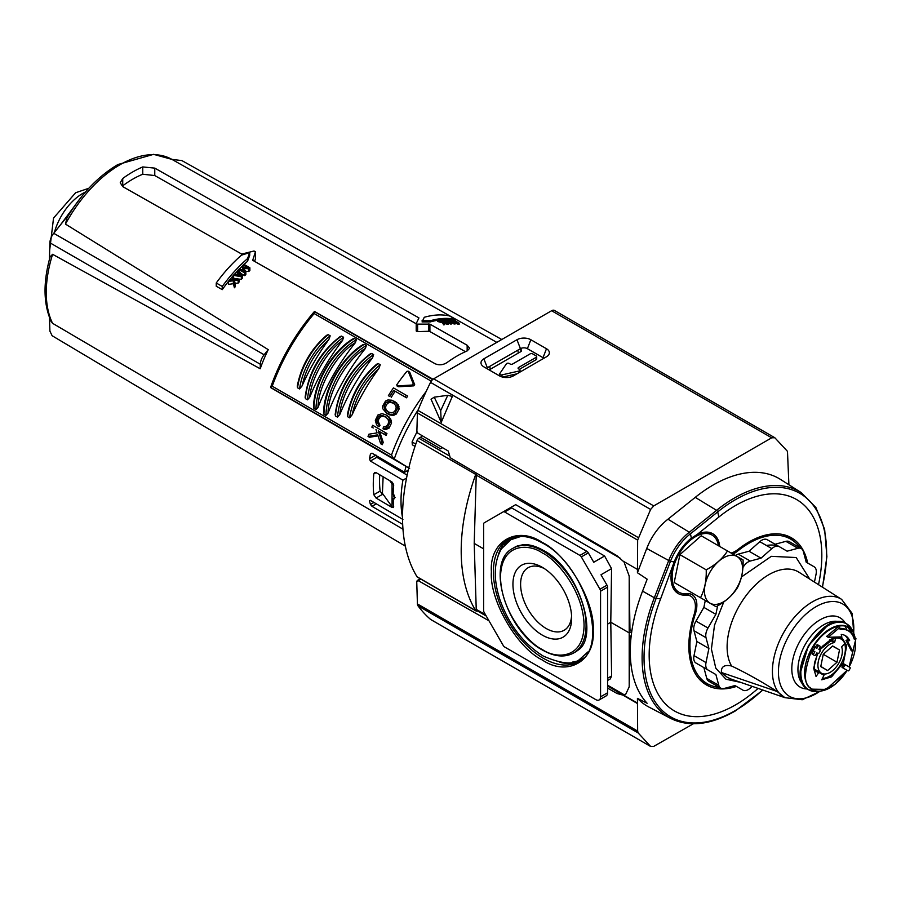 <?xml version="1.0" encoding="UTF-8"?>
<svg xmlns="http://www.w3.org/2000/svg" width="901" height="901" viewBox="0 0 901 901"><rect width="100%" height="100%" fill="white"/><g stroke="black" fill="none" stroke-linecap="round" stroke-linejoin="round"><path stroke-width="1.35" d="M542.289 659.982C517.005 647.92 489.198 599.773 491.394 571.831C489.198 541.366 517.005 525.306 542.289 542.447C567.585 554.509 595.381 602.668 593.196 630.599C595.381 661.064 567.585 677.124 542.289 659.982M512.849 548.349L514.482 547.391A60.525 34.948 60 0 1 517.444 545.95L523.233 544.688C529.135 544.26 535.78 546.13 543.168 550.297C578.735 568.069 600.055 637.255 577.732 650.364A60.525 34.948 60 0 1 574.996 652.211L573.351 653.146A60.502 34.936 60 0 0 582.857 604.729A60.502 34.936 60 0 0 543.28 551.243A60.502 34.936 60 0 0 512.849 548.349C485.166 561.92 506.272 631.241 542.582 650.105C554.306 656.728 564.555 657.741 573.351 653.146M501.97 376.911L501.97 374.884A1.701 0.98 180 0 1 500.156 374.658A1.701 0.98 180 0 1 499.661 373.971A1.701 0.98 180 0 1 499.773 373.611L506.418 363.801A1.701 0.98 180 0 1 509.211 363.463L510.169 364.027A1.701 0.98 180 0 0 512.579 364.027L530.193 353.845A1.701 0.98 180 0 1 532.604 353.845L536.208 355.929A1.701 0.98 180 0 1 536.703 356.627A1.701 0.98 180 0 1 536.208 357.314L536.208 359.634L519.381 369.342M736.59 550.466L737.626 551.063A83.444 48.181 -60 0 1 748.945 543.258A83.444 48.181 -60 0 1 790.932 539.271A83.444 48.181 -60 0 1 800.088 547.887M805.021 557.809A83.444 48.181 -60 0 1 806.305 562.258M542.289 635.115A41.514 23.967 60 0 1 512.939 584.265A41.514 23.967 60 0 1 542.289 567.315L542.289 567.315A41.514 23.967 60 0 1 571.651 618.165A41.514 23.967 60 0 1 542.289 635.115M544.272 568.542A36.096 20.836 -120 0 0 528.482 567.517A36.096 20.836 -120 0 0 522.445 596.304A36.096 20.836 -120 0 0 546.13 628.47A36.096 20.836 -120 0 0 564.567 630.024A36.096 20.836 -120 0 0 571.583 615.833M449.284 455.838L418.83 438.258A2.827 1.633 120 0 0 417.062 440.521A179.547 103.66 120 0 0 417.062 576.786A2.827 1.633 120 0 0 417.422 577.136L476.088 611.013A2.827 1.633 120 0 0 477.406 610.923M418.83 438.258L420.576 437.255A2.827 1.633 120 0 0 422.062 435.634M520.012 348.912L520.868 349.498A2.827 1.633 180 0 1 521.521 350.545A2.827 1.633 180 0 1 520.699 351.705L490.595 369.083A2.827 1.633 180 0 1 488.556 369.556M536.703 356.627L536.703 358.936A1.701 0.98 180 0 1 536.208 359.634M516.994 373.802L502.533 377.069M417.062 576.786L475.739 610.653A179.547 103.66 -60 0 1 475.739 474.399A2.827 1.633 -60 0 1 476.438 473.115M441.997 447.346A2.827 1.633 -60 0 1 440.6 448.822L442.526 447.662L446.468 449.982M501.97 374.884L518.965 371.043L518.965 372.665M518.582 368.881A1.701 0.98 180 0 1 518.086 368.182A1.701 0.98 180 0 1 518.582 367.495L518.582 368.881L519.55 369.433A1.701 0.98 180 0 1 520.046 370.131A1.701 0.98 180 0 1 518.965 371.043M518.582 367.495L536.208 357.314M629.202 684.467L629.202 632.896L631.77 631.41M486.225 616.014L476.82 610.585A2.827 1.633 -60 0 1 476.235 609.369L474.208 543.404L476.235 475.097L620.496 558.383M476.764 473.307A2.827 1.633 120 0 0 476.235 475.097M607.578 680.48L610.326 678.892L611.61 675.941L610.777 622.253L629.202 632.896L629.202 578.555M474.208 543.404L483.623 548.844M607.578 624.111L610.777 622.253L611.565 568.644L604.605 555.996L515.687 504.661L510.281 507.781M735.081 685.616A83.444 48.181 -60 0 1 730.576 686.742M719.527 687.429A83.444 48.181 -60 0 1 707.488 683.803A83.444 48.181 -60 0 1 695.381 613.75L694.491 613.243M604.605 555.996L593.759 562.258L588.33 552.865L581.325 556.908L599.976 589.22A2.827 1.633 -120 0 1 600.562 591.191L600.562 696.833A6.791 3.919 -120 0 1 599.154 699.942A6.791 3.919 -120 0 1 595.764 699.604L504.673 647.019A2.827 1.633 60 0 1 503.254 645.521L484.209 612.522A2.827 1.633 60 0 1 483.623 610.551L483.623 524.134A2.827 1.633 -120 0 1 484.209 522.839L510.27 507.792A2.827 1.633 -120 0 1 511.678 507.927L586.923 551.367L579.906 555.41L504.673 511.982A2.827 1.633 -120 0 0 503.254 511.836L510.27 507.792M599.154 699.942L606.17 695.899A6.791 3.919 -120 0 0 607.578 692.779L607.578 587.148A2.827 1.633 -120 0 0 606.992 585.166L600.978 574.759L611.565 568.644M675.209 591.101A7.366 4.246 -60 0 1 675.885 590.515M695.381 613.75A22.75 13.132 -60 0 0 692.081 594.649A22.75 13.132 -60 0 0 686.776 593.691A33.033 19.067 -60 0 1 679.072 592.306A33.033 19.067 -60 0 1 678.971 554.104A33.033 19.067 -60 0 1 712.105 535.093A33.033 19.067 -60 0 1 718.502 545.769M737.626 551.063A22.75 13.132 -60 0 1 732.862 554.059M581.325 556.908A2.827 1.633 -120 0 0 579.906 555.41M588.33 552.865A2.827 1.633 -120 0 0 586.923 551.367M788.904 484.761L787.474 451.356L774.815 437.728L771.695 437.807L653.743 505.9L433.663 378.837A5.665 3.266 120 0 0 430.532 382.373A232.221 134.069 120 0 0 417.996 410.405A5.665 3.266 120 0 0 417.422 412.951L637.649 540.104L637.435 572.754L646.727 548.484C651.524 536.332 658.597 526.567 667.956 519.201L695.245 497.363A131.501 75.921 -60 0 1 713.187 484.986A131.501 75.921 -60 0 1 780.536 479.445L801.169 492.565A130.454 75.324 -60 0 0 734.36 498.062A130.454 75.324 -60 0 0 716.565 510.338A1.419 0.642 51.2 0 1 717.714 511.881A129.091 74.535 -60 0 1 735.317 499.74A129.091 74.535 -60 0 1 826.6 552.437A129.091 74.535 -60 0 1 822.264 587.058M667.956 519.201L689.333 532.232L690.47 533.797L691.349 538.134L697.149 534.496L718.84 517.039A122.086 70.492 -60 0 1 821.825 555.399A122.086 70.492 -60 0 1 818.502 584.67M758.09 688.398A122.086 70.492 -60 0 1 649.17 655.083A122.086 70.492 -60 0 1 660.613 598.861L674.218 561.83C678.115 552.031 683.825 544.136 691.349 538.134M807.679 563.057A84.964 49.048 120 0 0 791.393 537.784A84.964 49.048 120 0 0 748.911 541.997A84.964 49.048 120 0 0 738.178 549.306A22.66 13.076 -60 0 1 735.317 551.254A22.66 13.076 -60 0 1 731.105 553.034M793.015 540.645A84.964 49.048 120 0 0 788.341 536.264M719.865 546.558A22.66 13.076 -60 0 1 719.527 544.981L718.187 544.204M707.578 683.859A120.644 69.647 -60 0 1 706.925 684.253M433.663 378.837L551.603 310.732L771.695 437.807M483.871 366.853L499.492 375.875A9.832 5.676 0 0 0 513.401 375.875L546.479 356.773A9.832 5.676 0 0 0 548.506 355.084A9.832 5.676 0 0 0 546.479 348.743L530.858 339.733A9.832 5.676 0 0 0 516.96 339.733L483.871 358.823A9.832 5.676 0 0 0 481.855 365.164A9.832 5.676 0 0 0 483.871 366.853M774.815 437.728L554.442 310.451A5.665 3.266 120 0 0 551.603 310.732M653.743 505.9L650.612 509.437L637.649 540.104M417.422 412.951L416.87 431.399L417.827 433.144L448.281 451.041L450.241 457.719L617.106 555.793L622.873 560.996L637.063 569.195M483.871 358.823L487.34 367.766A4.933 2.849 0 0 0 486.529 368.385M487.34 367.766L520.429 348.664L516.96 339.733M530.858 339.733L527.389 348.664A4.933 2.849 0 0 0 520.429 348.664M527.389 348.664L543.01 357.686L546.479 348.743M543.832 358.305A4.933 2.849 0 0 0 543.01 357.686M441.231 422.366L431.061 399.256L434.226 397.172L447.763 395.302L452.347 396.406L441.231 422.366L440.702 410.608L434.226 397.172M642.559 591.135A131.028 75.65 120 0 0 647.155 703.287L637.435 698.365A131.501 75.921 120 0 0 649.08 707.15L670.761 718.457A130.454 75.324 -60 0 1 654.34 597.757L642.559 591.135L647.166 579.197L637.435 572.754M447.763 395.302L440.702 410.608M637.435 698.365L637.649 731.083L417.422 603.94L416.735 581.562L418.267 580.661L488.984 620.8M693.365 723.773L653.743 746.377L650.612 746.445L638.201 732.963L637.649 731.083M430.824 619.595L650.612 746.445L430.532 619.381A5.665 3.266 120 0 0 430.824 619.595A5.665 3.266 120 0 0 431.151 619.742M637.457 703.084L623.255 694.885L625.79 694.13L629.168 686.911L629.957 635.903L631.117 636.568M631.86 630.824L629.957 629.72L629.168 575.964L623.875 561.582M490.212 369.264L489.829 366.335M517.872 350.14L518.244 353.113M417.422 603.94A5.665 3.266 120 0 0 417.996 605.832A232.221 134.069 120 0 0 430.532 619.381M607.578 688.116L617.106 693.522L622.873 695.11L637.063 703.309M416.735 581.562L420.891 579.14M675.48 591.405A34.553 19.946 120 0 0 678.07 591.743M683.285 593.691L685.751 595.111A34.553 19.946 -60 0 1 678.171 593.534A34.553 19.946 -60 0 1 671.921 569.59M697.149 534.496A34.553 19.946 -60 0 1 712.714 533.696A34.553 19.946 -60 0 1 719.527 544.981M711.114 534.507A34.553 19.946 120 0 0 709.526 532.435M685.751 595.111A22.66 13.076 -60 0 1 690.718 596.135A22.66 13.076 -60 0 1 694.029 614.831A84.964 49.048 120 0 0 706.429 684.94A84.964 49.048 120 0 0 736.455 686.416M703.591 683.071A84.964 49.048 120 0 0 709.718 684.929M407.995 371.043L409.696 372.158L414.674 384.671L413.232 383.837L408.232 371.313L406.858 371.37A144.43 83.388 -60 0 0 396.744 384.806L397.217 385.932L396.744 384.806M393.928 415.226L386.72 413.379L382.835 408.817L382.587 406.171L385.493 401.103L387.88 399.976L391.946 400.224L398.231 404.707L399.154 408.986L396.26 414.066L393.928 415.226L389.942 415.023L386.799 413.424M393.76 401.058L396.823 403.896L397.735 408.176L394.841 413.244L392.509 414.404M395.179 401.869L393.714 401.024M386.394 417.208L382.542 416.228L380.425 417.017L378.825 418.931L378.262 421.454L379.997 425.362L378.904 426.747L376.528 424.731L375.323 420.294L377.902 415.034L381.956 413.627L385.898 414.82L390.471 418.537L391.575 422.918L389.007 428.189L385.054 429.653L383.049 428.786L383.421 426.995L386.461 426.184L388.049 424.258L388.624 421.758L388.094 419.438L385.358 416.611M379.997 425.362L377.418 422.974L376.832 420.632L377.395 418.109L379.006 416.194L381.112 415.406L385.099 416.465M385.932 414.854L389.052 417.715L390.144 422.096L387.576 427.356L383.049 428.786M387.351 415.665L385.898 414.82M393.073 402.758L395.753 405.551L396.192 407.815L395.471 410.237L393.748 412.084L391.586 412.838L387.453 411.701M387.7 411.847L384.614 408.817L384.13 406.531L384.828 404.087L386.574 402.251L388.781 401.519L392.813 402.612M433.032 379.253L314.595 311.509L314.167 313.559L431.241 381.157M426.196 391.417A141.603 81.754 120 0 0 391.473 455.05L272.226 386.202L270.66 387.599L408.772 467.968M391.473 455.05L393.703 458.632L409.628 468.464M412.343 444.824L415.023 446.378L412.343 444.824L412.095 441.963A121.77 70.312 -60 0 1 416.96 431.973M432.581 379.625L314.37 311.555C295.111 334.136 280.526 359.409 270.593 387.374L393.703 458.632M414.674 384.671L413.784 385.853L398.647 386.754L398.174 385.639L398.647 386.754L397.217 385.932L412.343 385.02L413.232 383.837M389.795 396.508L388.376 395.697A144.43 83.388 -60 0 1 393.433 387.88L407.669 396.102A141.603 81.754 120 0 0 406.531 397.803L395.156 391.237A141.603 81.754 120 0 0 391.237 397.341M373.296 427.975L371.843 427.142A144.43 83.388 -60 0 1 372.676 425.272L386.934 433.505A141.603 81.754 120 0 0 386.112 435.374L379.704 431.68L383.218 442.335A141.603 81.754 120 0 0 382.306 444.689L382.182 444.621M378.048 435.859L369.489 437.289L368.013 436.444A144.43 83.388 -60 0 1 368.903 434.203L377.069 432.885L375.987 429.54M347.595 416.69L349.588 417.839L352.122 414.843A141.603 81.754 120 0 1 378.927 368.43L380.256 364.736L378.251 363.587L376.686 364.195C361.053 377.756 351.266 394.706 347.347 415.023L347.595 416.69A53.812 31.062 -60 0 1 378.251 363.587M335.51 416.014L337.515 417.163L339.756 414.629A141.603 81.754 120 0 1 372.552 357.832L373.633 354.611L371.629 353.462L370.221 353.868C350.275 369.342 338.585 389.581 335.161 414.595L335.51 416.014A56.076 32.368 -60 0 1 371.629 353.462M323.955 414.291L325.959 415.451L328.043 413.154A141.603 81.754 120 0 1 365.423 348.417L366.358 345.466L364.364 344.317L363.058 344.599C342.098 356.886 323.718 388.725 323.56 413.018L323.955 414.291A58.058 33.517 -60 0 1 364.364 344.317M313.942 408.513L315.947 409.662L318.03 407.376A141.603 81.754 120 0 1 355.411 342.639L356.345 339.688L354.352 338.528L353.046 338.821C332.086 351.108 313.706 382.948 313.548 407.241L313.942 408.513A58.058 33.517 -60 0 1 354.352 338.528M305.473 398.67L307.478 399.83L309.719 397.285A141.603 81.754 120 0 1 342.515 340.488L343.596 337.278L341.592 336.118L340.184 336.524C320.238 351.998 308.547 372.237 305.124 397.251L305.473 398.67A56.076 32.368 -60 0 1 341.592 336.118M297.533 387.779L299.526 388.939L302.06 385.943A141.603 81.754 120 0 1 328.865 339.519L330.194 335.836L328.189 334.676L326.624 335.296C310.991 348.856 301.204 365.795 297.274 386.124L297.533 387.779A53.812 31.062 -60 0 1 328.189 334.676M395.156 391.237L393.737 390.415A144.43 83.388 120 0 0 389.818 396.53M406.531 397.803L393.737 390.415M406.25 395.28A144.43 83.388 120 0 0 405.112 396.981M398.974 406.374L397.555 405.563M378.566 424.529L377.463 425.914M377.395 418.109L378.825 418.931M386.788 429.417L385.358 428.594M391.271 420.238L389.851 419.427M382.306 444.689L380.706 443.776L377.71 434.845L368.013 436.444M383.218 442.335L381.754 441.49A144.43 83.388 120 0 0 380.83 443.844M379.704 431.68L378.251 430.847L381.754 441.49M386.112 435.374L378.251 430.847M385.493 432.671A144.43 83.388 120 0 0 384.659 434.541M378.927 368.43C365.119 381.089 356.188 396.564 352.122 414.843M372.552 357.832C356.638 368.791 341.299 395.37 339.756 414.629M365.423 348.417C347.065 358.925 327.964 392.014 328.043 413.154M355.411 342.639C337.053 353.147 317.952 386.225 318.03 407.376M342.515 340.488C326.601 351.446 311.262 378.026 309.719 397.285M328.865 339.519C315.057 352.178 306.126 367.653 302.06 385.943M394.109 403.355L390.201 402.342L387.993 403.074L386.236 404.909L384.828 404.087M386.236 404.909L385.549 407.342L386.022 409.64L388.995 412.59M736.995 587.61A26.962 15.565 -60 0 1 710.033 603.174A26.962 15.565 -60 0 1 710.033 572.045A26.962 15.565 -60 0 1 736.995 556.48A26.962 15.565 -60 0 1 736.995 587.61M706.215 569.837C706.564 580.402 704.661 589.693 700.516 597.712L716.104 606.711C725.418 601.722 732.513 595.426 737.39 587.835C741.523 579.861 743.415 570.57 743.088 559.96L727.501 550.962C722.67 558.53 715.574 564.826 706.215 569.837L679.906 554.644L674.196 582.519L700.516 597.712M727.501 550.962L701.192 535.768L679.906 554.644M820.743 691.056L802.217 699.75L784.884 697.667A56.763 32.774 -60 0 1 784.174 697.273A56.763 32.774 -60 0 1 784.174 631.725A56.763 32.774 -60 0 1 840.937 598.951A56.763 32.774 -60 0 1 841.635 599.379L798.962 572.236A58.925 34.024 120 0 0 798.241 571.808A58.925 34.024 120 0 0 739.316 605.821A58.925 34.024 120 0 0 731.578 665.997C724.37 664.465 720.98 666.639 721.419 672.506L727.253 677.293L731.24 679.117L784.951 697.689M740.847 682.429L725.924 679.208L715.788 668.148L711.407 649.058L714.504 625.215L723.796 601.924M741.467 576.967L771.301 556.334L796.169 557.539L809.774 579.118M717.624 605.844L715.89 614.336L707.995 628.02A10.823 6.251 120 0 0 706.012 637.694L708.907 648.472L706.012 662.595A10.823 6.251 120 0 0 707.995 669.984L715.89 674.545L718.784 685.334A10.823 6.251 120 0 0 720.766 688.15L720.766 688.15A10.823 6.251 120 0 0 724.19 688.454L734.979 685.56L742.875 690.121A10.823 6.251 120 0 0 750.263 688.139L752.245 686.382M715.89 674.545L703.872 667.607L706.767 678.397A10.823 6.251 120 0 0 708.749 681.212L720.766 688.15L708.749 681.212A10.823 6.251 120 0 0 712.173 681.516M839.89 628.414A32.853 18.966 120 0 1 846.76 629.923L848.28 630.801A32.853 18.966 -60 0 0 840.115 629.416L839.698 627.569L838.178 626.691L826.634 636.399L828.154 637.277L841.793 636.894L841.241 634.462A27.188 15.7 -60 0 1 845.442 635.712L845.442 635.712A27.188 15.7 -60 0 1 849.643 640.566L847.514 641.23L852.729 651.491L851.208 650.612L845.994 640.352L847.514 641.23M846.76 629.923L848.28 630.801A32.853 18.966 -60 0 1 854.227 639.136L855.95 638.595L853.833 637.897M830.485 639.44L834.765 641.917L835.599 638.212A22.086 12.749 -60 0 1 841.174 639.124L841.174 639.124A22.086 12.749 -60 0 1 844.766 643.494L841.635 646.873A17.277 9.979 -60 0 1 836.657 666.402A17.277 9.979 -60 0 1 821.498 673.216A17.277 9.979 -60 0 1 819.809 656.671A17.277 9.979 -60 0 1 834.236 642.604L829.618 639.935M838.73 637.717L841.174 639.124L838.73 637.717M731.578 665.997C746.163 672.957 761.356 681.46 777.18 691.506L784.884 697.667M814.448 582.091L816.069 574.151A10.823 6.251 120 0 0 814.099 566.763L806.204 562.201L803.309 551.412A10.823 6.251 120 0 0 801.327 548.596A10.823 6.251 120 0 0 797.903 548.292L787.114 551.187L779.219 546.625A10.823 6.251 120 0 0 771.83 548.608L761.041 558.169L750.263 561.053A10.823 6.251 120 0 0 742.931 567.517M742.875 690.121L734.979 685.56L742.875 690.121M708.907 648.472L696.89 641.535L694.007 655.658A10.823 6.251 120 0 0 695.977 663.046L707.995 669.984L695.977 663.046M715.89 614.336L703.872 607.398L695.977 621.082A10.823 6.251 120 0 0 694.007 630.756L696.89 641.535M705.292 600.471L703.872 607.398M761.041 558.169L749.035 551.232L738.246 554.115A10.823 6.251 120 0 0 735.396 555.523M767.202 539.688L779.219 546.625L767.202 539.688A10.823 6.251 120 0 0 759.813 541.67L749.035 551.232M801.327 548.596L789.31 541.659A10.823 6.251 120 0 0 785.886 541.355L775.097 544.249M813.828 690.312L815.484 690.391M852.83 635.622L849.744 628.121M817.601 653.315L813.671 668.215L816.069 676.55L818.863 672.349L823.965 675.299L821.723 679.816L831.555 676.854L843.449 662.652L846.749 645.645L842.108 637.964L839.203 636.973M843.054 664.735L844.575 665.614L843.73 667.089A1.138 0.653 -60 0 0 843.73 668.396L847.976 670.851A1.138 0.653 120 0 0 849.114 670.198L849.958 668.722A1.138 0.653 -60 0 0 849.958 667.416L844.192 664.082A1.138 0.653 120 0 0 843.054 664.735L842.21 666.211A1.138 0.653 120 0 0 842.21 667.517L847.976 670.851M844.665 635.306A27.188 15.7 -60 0 1 848.123 639.687L845.994 640.352M813.074 654.622L814.594 655.5L813.074 654.622M812.229 652.831A1.138 0.653 120 0 0 812.229 654.137L813.749 655.016A1.138 0.653 -60 0 1 813.749 653.709L812.229 652.831L813.355 650.86L814.887 651.738L813.749 653.709M813.074 647.436L814.594 648.315A1.138 0.653 -60 0 1 815.732 647.661L814.211 646.772A1.138 0.653 120 0 0 813.074 647.436L812.229 648.9A1.138 0.653 120 0 0 812.229 650.207L813.355 650.86M816.475 645.465L817.995 646.344A1.138 0.653 -60 0 1 819.133 645.69L817.612 644.812A1.138 0.653 120 0 0 816.475 645.465L815.337 647.436M816.069 676.55L814.132 669.758L814.459 662.911L817.781 653.416M844.575 665.614A1.138 0.653 -60 0 1 845.712 664.961M848.123 639.687L849.643 640.566M839.698 627.569L828.154 637.277M852.729 651.491L855.95 638.595M817.995 653.54L816.869 652.887L817.995 653.54A1.138 0.653 -60 0 0 819.133 652.887L819.978 651.412A1.138 0.653 -60 0 0 819.978 650.105L818.851 649.452L819.978 647.492A1.138 0.653 -60 0 0 819.978 646.186L819.133 645.69M814.594 655.5A1.138 0.653 -60 0 0 815.732 654.847L816.869 652.887M814.594 648.315L813.749 649.779A1.138 0.653 -60 0 0 813.749 651.085L814.887 651.738M817.995 646.344L816.869 648.315L815.732 647.661M818.863 672.349L814.11 669.612L818.863 672.349M819.246 671.921A22.086 12.749 -60 0 1 818.592 672.202M827.614 670.547L836.995 662.224L839.507 649.936L832.648 645.972L823.266 654.295L820.755 666.582L827.614 670.547L820.788 666.402M834.765 641.917L834.236 642.604M832.513 646.096L839.507 649.936M836.995 662.224L823.266 654.295M65.458 224.09A104.336 60.232 120 0 1 120.036 164.714A104.336 60.232 120 0 1 171.877 159.364L153.609 154.341L117.93 164.523C98.164 176.269 81.191 194.008 67.023 217.727L65.458 224.09L268.25 349.656A106.892 61.718 120 0 0 260.198 368.757L52.596 254.307L50.118 256.83C43.023 282.373 43.372 303.919 51.166 321.488L52.562 323.313L402.972 529.202M393.591 484.366L393.669 485.583A108.649 62.732 120 0 0 393.163 493.962L394.548 498.749L393.163 498.591A108.649 62.732 120 0 0 393.669 506.396L393.591 507.252L391.946 507.387L376.066 498.05L373.814 494.728A108.402 62.586 -60 0 1 373.814 473.915L374.579 472.518L376.066 472.62L391.946 481.945L393.568 484.355A1.419 0.822 180 0 1 392.363 484.141A1.419 0.822 180 0 1 392.059 483.871L392.059 506.767A1.419 0.822 0 0 0 392.363 507.026A1.419 0.822 0 0 0 393.591 507.252L393.32 507.545M416.532 324.112L429.901 324.123L467.157 345.252L469.646 348.27L467.157 350.928A108.492 62.642 120 0 0 447.133 362.495C443.168 365.04 439.159 365.457 435.115 363.745L252.708 260.31L255.434 251.796L254.037 251.007L241.705 254.071L122.727 186.608L120.238 182.768L122.727 178.499L122.727 185.809A95.619 55.209 -60 0 1 132.74 179.164A95.619 55.209 -60 0 1 142.752 174.242L142.752 166.933L154.769 168.115L418.942 317.907L416.239 323.538M429.901 324.123L429.901 331.545L465.434 351.683M429.901 331.545L428.808 331.275L428.808 323.864M417.625 324.326L417.625 331.613L428.808 331.275M417.625 331.613L416.239 330.825L416.239 323.831M416.532 331.399L416.239 330.825M154.769 168.115L154.769 175.549L416.206 323.774M154.769 175.549L142.752 174.242M407.151 475.142L376.809 457.314L370.367 461.03L369.466 458.778A108.334 62.541 -60 0 1 370.435 454.059L372 453.158L404.538 472.293A108.751 62.788 -60 0 1 406.047 466.391M232.289 276.641L233.19 279.806L229.338 280.211A109.314 63.115 120 0 0 228.415 281.36L233.348 280.785L234.418 284.829A109.314 63.115 -60 0 1 235.285 283.736L234.395 280.594L238.168 280.245A109.314 63.115 -60 0 1 239.092 279.175L234.237 279.625L233.145 275.638A109.314 63.115 120 0 0 232.289 276.641L232.379 279.884M228.415 281.36L228.415 284.378L233.348 283.714L233.348 280.785M234.418 284.829L234.418 287.768L233.348 283.714M235.285 283.736L235.285 286.653A106.228 61.336 120 0 0 234.418 287.768M238.168 280.245L238.168 283.094L234.395 283.511M239.092 279.175L239.092 282.002A106.228 61.336 120 0 0 238.168 283.094M243.135 265.04L248.304 268.025L242.448 267.451L244.7 271.629L239.531 268.644A109.314 63.115 120 0 0 238.731 269.478L244.734 272.947A109.314 63.115 -60 0 1 245.849 271.787L243.957 268.385L248.8 268.836L248.8 271.505A106.228 61.336 120 0 1 249.881 270.446L249.881 267.788L243.878 264.32A109.314 63.115 120 0 0 243.135 265.04L243.135 267.507M242.448 267.451L242.56 270.39M238.731 269.478L238.731 270.469M244.734 272.947L244.734 275.661L240.849 273.465M245.849 271.787L245.849 274.49A106.228 61.336 120 0 0 244.734 275.661M248.8 271.505L245.545 271.235M248.8 268.836A109.314 63.115 -60 0 1 249.881 267.788M446.772 319.314L447.898 320.294A109.314 63.115 120 0 0 445.612 320.407L443.393 319.483A109.314 63.115 120 0 0 442.582 319.562L450.568 322.862A109.314 63.115 -60 0 1 451.559 322.817L447.583 319.303A109.314 63.115 120 0 0 446.772 319.314L446.772 320.339M450.568 322.862L450.568 324.022L448.349 323.11M447.876 322.918L443.202 321.015M451.559 322.817L451.559 323.977A108.019 62.372 120 0 0 450.568 324.022M441.546 319.686L442.447 321.274L438.596 320.125A109.314 63.115 120 0 0 437.683 320.283L442.605 321.725L443.675 323.752A109.314 63.115 -60 0 1 444.542 323.594L443.652 322.006L447.437 323.166A109.314 63.115 -60 0 1 448.349 323.065L443.495 321.556L442.402 319.596A109.314 63.115 120 0 0 441.546 319.686L441.625 321.026M437.683 320.283L437.683 321.466L442.605 322.873L442.605 321.725M443.675 323.752L443.675 324.867L442.605 322.873M444.542 323.594L444.542 324.709A108.019 62.372 120 0 0 443.675 324.867M447.437 323.166L447.437 324.304L443.652 323.155M448.349 323.065L448.349 324.202A108.019 62.372 120 0 0 447.437 324.304M373.814 494.728L380.132 491.079A99.538 57.473 -60 0 1 379.749 474.782M383.747 495.178L382.407 494.39L376.066 498.05M393.163 498.591L395.122 497.453M402.679 524.382L372 506.339L370.435 504.459A108.334 62.541 -60 0 1 369.466 500.866L370.367 500.337L402.916 519.472M268.25 349.656L264.128 354.769A10.767 6.217 120 0 0 260.333 364.274L260.198 368.757M49.409 259.42L49.904 242.786L260.333 364.274M264.128 354.769L53.711 233.291L69.501 213.638M122.727 178.499A104.493 60.322 -60 0 1 142.752 166.933M254.532 261.346L255.434 259.094L255.467 251.604L255.434 259.094M452.392 319.551L457.562 322.535L451.705 320.046L453.958 322.31L448.799 319.326A109.314 63.115 120 0 0 447.988 319.314L453.991 322.783A109.314 63.115 -60 0 1 455.106 322.795L453.214 320.936L458.057 322.986L458.057 324.214A108.019 62.372 120 0 1 459.138 324.337L459.138 323.11L453.147 319.641A109.314 63.115 120 0 0 452.392 319.551L452.392 320.328M451.705 320.046L451.705 321.004M453.991 322.783L453.991 323.966L450.838 322.175M455.106 322.795L455.106 323.988A108.019 62.372 120 0 0 453.991 323.966M458.057 324.214L455.106 322.975M458.057 322.986A109.314 63.115 -60 0 1 459.138 323.11M455.546 319.405L449.531 315.936A109.314 63.115 120 0 0 424.27 317.287L422.062 321.916L430.273 321.916L430.273 320.756A109.314 63.115 -60 0 1 455.546 319.405L455.546 320.779A107.929 62.315 120 0 0 454.847 320.621M422.062 320.733L430.273 320.756M452.392 320.159A107.929 62.315 120 0 0 451.773 320.069M451.705 320.058A107.929 62.315 120 0 0 449.667 319.832M446.772 319.664A107.929 62.315 120 0 0 443.866 319.686M441.546 319.821A107.929 62.315 120 0 0 438.663 320.137M437.796 320.26A107.929 62.315 120 0 0 430.273 321.916M247.527 261.301L249.723 255.265L249.723 252.595L241.513 255.152A109.314 63.115 120 0 0 216.251 282.982L216.251 286.236L222.254 289.638L222.254 286.45A109.314 63.115 -60 0 1 247.527 258.621L247.527 261.301A106.138 61.279 120 0 0 244.07 264.432M216.251 282.982L222.254 286.45M243.135 265.311A106.138 61.279 120 0 0 239.666 268.723M237.515 270.953A106.138 61.279 120 0 0 234.26 274.501M232.289 276.753A106.138 61.279 120 0 0 229.406 280.2M228.415 281.427A106.138 61.279 120 0 0 222.254 289.638M247.527 258.621L249.723 252.595M237.515 270.739L238.641 272.293A109.314 63.115 120 0 0 236.355 274.828L234.136 274.478A109.314 63.115 120 0 0 233.325 275.402L241.31 276.607A109.314 63.115 -60 0 1 242.29 275.526L238.314 269.883A109.314 63.115 120 0 0 237.515 270.739L237.515 273.532M233.325 275.402L233.325 276.28M241.31 276.607L241.31 279.4L233.325 278.296M242.29 275.526L242.29 278.296A106.228 61.336 120 0 0 241.31 279.4M450.263 322.367L446.502 320.79A109.314 63.115 -60 0 1 448.36 320.688L450.263 322.367M380.132 491.079L382.407 494.39M392.059 506.767L382.407 493.32L383.139 476.775M369.466 500.866L370.367 500.337L369.466 500.866M53.711 233.291A10.767 6.217 120 0 0 49.904 242.786M370.435 454.059L372 453.158L370.435 454.059M375.931 455.039L376.809 457.314M241.006 275.571L237.245 274.974A109.314 63.115 -60 0 1 239.103 272.924L241.006 275.571M448.36 321.556L448.36 320.688M389.75 480.661L392.059 483.871M239.103 275.267L239.103 272.924M49.487 317.512L49.904 331.129L52.134 335.735L405.337 546.152M402.522 517.568A108.751 62.788 -60 0 1 402.916 480.165L370.367 461.03M408.266 470.142L404.538 472.293M402.916 480.165L406.554 478.059M501.778 339.497L181.889 160.592L171.9 159.376M543.292 658.259A70.56 40.736 60 0 1 497.149 595.955A70.56 40.736 60 0 1 508.141 539.451L517.377 536.512C525.046 535.701 533.448 537.886 542.582 543.089C585.492 564.972 609.673 647.898 578.701 661.672A70.56 40.736 60 0 1 543.292 658.259M572.653 662.044A69.839 40.32 -120 0 0 583.352 658.079M559.836 662.314A70.548 40.725 -120 0 0 580.064 660.816M542.289 649.463C530.07 644.339 501.08 613.13 500.517 577.09C501.08 541.715 530.07 543.979 542.289 552.966C554.509 558.091 583.499 589.299 584.073 625.339C583.499 660.715 554.509 658.451 542.289 649.463M782.958 534.552A83.545 48.237 -60 0 1 782.969 534.563L790.932 539.271M509.572 538.708A70.548 40.725 -120 0 0 498.152 555.466M513.57 537.233A69.839 40.32 -120 0 0 504.797 544.508M475.739 474.399L417.062 440.521M520.868 349.498L520.868 351.604M440.6 448.822L420.576 437.255M699.424 679.264A83.545 48.237 -60 0 1 699.413 679.253L707.488 683.803M624.066 694.716L607.578 685.199M485.459 614.696L476.235 609.369M607.578 678.273L611.61 675.941M599.976 589.22L606.992 585.166M687.654 594.367A22.66 13.076 120 0 0 687.317 593.646M504.673 511.982L511.678 507.927M600.562 591.191L607.578 587.148M766.346 545.443A72.508 41.863 -60 0 1 777.473 545.612M600.562 696.833L607.578 692.779M762.618 689.963A129.091 74.535 -60 0 1 735.317 710.54A129.091 74.535 -60 0 1 644.035 657.843A129.091 74.535 -60 0 1 656.142 598.388L654.34 597.757L668.61 560.805A41.592 24.012 -60 0 1 689.333 532.232L716.565 510.338L695.245 497.363M646.727 548.484L670.423 561.436A40.23 23.223 -60 0 1 690.47 533.797L717.714 511.881L718.84 517.039M430.532 382.373L650.612 509.437M417.996 410.405L638.201 537.537M660.613 598.861L656.142 598.388L670.423 561.436L674.218 561.83M638.201 732.963L417.996 605.832M617.106 693.522L618.784 692.554M85.471 192.003A42.764 24.687 120 0 0 82.723 193.445A42.764 24.687 120 0 0 54.42 232.402M418.368 409.471A138.81 80.144 120 0 0 394.255 458.969M412.095 441.963L415.8 444.103M272.226 386.202A141.603 81.754 -60 0 1 314.167 313.559M408.232 371.313L409.696 372.158M413.784 385.853L412.343 385.02M389.942 415.023L388.522 414.201M392.115 415.417L390.696 414.595M396.26 414.066L394.841 413.244M399.154 408.986L397.735 408.176M398.231 404.707L396.823 403.896M396.8 403.017L395.381 402.206M378.364 424.326L379.805 425.148M377.418 422.974L378.848 423.797M376.832 420.632L378.262 421.454M379.006 416.194L380.425 417.017M381.112 415.406L382.542 416.228M382.677 415.507L384.096 416.33M385.054 429.653L383.612 428.82M389.007 428.189L387.576 427.356M391.575 422.918L390.144 422.096M390.471 418.537L389.052 417.715M388.984 416.825L387.565 416.003M380.256 364.736A53.812 31.062 120 0 0 349.588 417.839M373.633 354.611A56.076 32.368 120 0 0 337.515 417.163M366.358 345.466A58.058 33.517 120 0 0 325.959 415.451M356.345 339.688A58.058 33.517 120 0 0 315.947 409.662M343.596 337.278A56.076 32.368 120 0 0 307.478 399.83M330.194 335.836A53.812 31.062 120 0 0 299.526 388.939M391.8 402.465L390.381 401.643M390.201 402.342L388.781 401.519M387.993 403.074L386.574 402.251M385.549 407.342L384.13 406.531M386.022 409.64L384.614 408.817M386.946 410.957L385.527 410.146M820.09 691.146A53.305 30.78 -60 0 1 789.456 696.327A53.305 30.78 -60 0 1 789.456 634.777A53.305 30.78 -60 0 1 842.762 603.997A53.305 30.78 -60 0 1 853.596 633.121M807.273 688.961A39.993 23.088 -60 0 1 800.088 687.091A39.993 23.088 -60 0 1 800.088 640.915A39.993 23.088 -60 0 1 840.081 617.827A39.993 23.088 -60 0 1 845.296 623.109M839.766 621.927A36.536 21.095 120 0 0 805.505 644.046A36.536 21.095 120 0 0 803.489 684.771M846.737 623.942A38.022 21.951 -60 0 1 852.842 631.297L846.58 623.762C822.861 607.409 782.462 677.383 808.479 689.749L818.131 691.416A38.022 21.951 -60 0 1 808.715 689.806A38.022 21.951 -60 0 1 808.715 645.893A38.022 21.951 -60 0 1 846.737 623.942M847.143 670.367A36.063 20.824 -60 0 1 821.036 691.022A36.063 20.824 -60 0 1 812.105 689.49A36.063 20.824 -60 0 1 812.105 647.853A36.063 20.824 -60 0 1 848.168 627.028A36.063 20.824 -60 0 1 853.957 634A36.063 20.824 -60 0 1 855.15 638.133L852.842 631.297M849.17 666.965L855.488 640.431A36.063 20.824 -60 0 1 849.125 666.931M847.098 670.344L826.228 689.4L812.544 689.175C803.129 686.078 803.129 672.383 812.544 648.101C825.958 625.44 843.629 623.323 848.123 627.569L854.903 637.987M855.353 640.983L849.08 666.909M814.346 669.747L815.54 669.781M827.332 625.767L808.366 645.69L800.584 672.078M819.764 649.981L822.545 646.197L831.95 638.708L835.891 637.604L840.746 638.482A22.424 12.952 -60 0 1 840.746 638.494A22.424 12.952 -60 0 1 843.651 641.422M844.733 643.911A22.424 12.952 -60 0 1 839.777 665.974A22.424 12.952 -60 0 1 822.557 678.385M834.833 637.773L835.599 638.212M777.18 691.506L721.419 672.506M718.784 685.334L706.767 678.397M706.012 662.595L694.007 655.658M706.012 637.694L694.007 630.756M707.995 628.02L695.977 621.082M750.263 561.053L738.246 554.115M771.83 548.608L759.813 541.67M797.903 548.292L785.886 541.355M835.678 637.063L819.583 649.88M814.2 670.321L818.299 672.687M843.73 667.089L842.21 666.211M813.749 649.779L812.229 648.9M833.639 638.077L835.058 638.899M408.119 470.221A99.853 57.653 120 0 0 407.083 475.109M376.066 472.62L373.814 473.915M370.435 504.459L373.938 502.443M52.596 254.307A104.336 60.232 120 0 0 52.562 323.313M369.466 458.778L375.571 455.253M467.157 350.928L467.157 345.252M394.368 497.893L394.368 495.167M376.325 503.839L372 506.339M587.891 651.964L579.793 659.228C573.7 665.084 561.492 664.014 543.168 656.018C523.481 643.742 509.088 625.035 500.01 599.92C493.241 579.197 493.725 562.168 501.452 548.81L510.799 539.733L521.15 536.354M499.661 375.965L499.661 373.971M520.046 372.034L520.046 370.131M607.578 686.078L621.825 694.311M712.105 535.093L707.037 532.097M679.072 592.306L673.937 589.423M670.761 718.457C689.085 727.411 710.506 724.978 735.025 711.148L762.91 690.065M822.512 587.215L826.893 556.627L824.652 529.428L815.901 507.533L801.169 492.565M686.539 593.725L690.718 596.135M420.238 578.769L417.163 580.548M49.69 250.005L53.542 218.053L75.639 192.746L88.85 188.253M81.597 196.632L60.13 225.295M396.857 385.853L398.287 386.675M841.635 599.379L852.098 613.333L853.844 633.73M847.188 670.4L834.799 684.546L821.036 691.022L818.131 691.416M809.436 687.407L810.236 687.44M847.008 630.069L845.025 625.756M814.053 668.925L821.498 673.216M416.206 330.971L416.206 323.684M171.877 159.364L496.811 342.369"/></g></svg>
